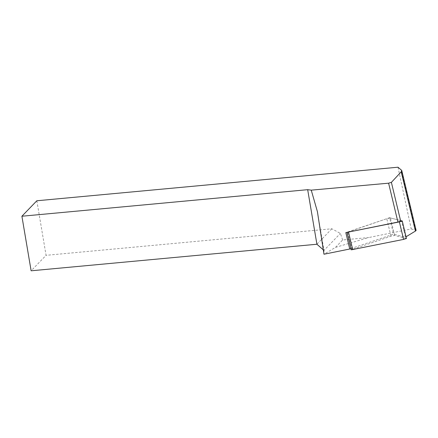 <?xml version="1.0" encoding="UTF-8"?>
<svg xmlns="http://www.w3.org/2000/svg" width="438" height="438" viewBox="0 0 438 438"><rect width="100%" height="100%" fill="white"/><g stroke="black" fill="none" stroke-linecap="round" stroke-linejoin="round"><path stroke-width="0.33" stroke-dasharray="2.19 1.64" d="M350.887 248.631L393.527 234.149L405.424 237.161L401.493 220.757L389.596 217.741L393.527 234.149M335.492 247.382L368.774 237.538L342.653 239.964L335.492 247.382L323.978 254.232M398 167.206L411.222 228.943L368.774 237.538M411.222 228.943L415.695 230.076A17.082 1.796 166.5 0 1 416.1 230.344M406.048 236.783L405.424 237.161M36.841 200.768L46.067 255.327L31.131 270.793M342.653 239.964L340.375 233.443L331.845 228.778L46.067 255.327M317.402 211.636L323.961 250.426L324.158 254.018M323.304 249.852L323.961 250.426L340.375 233.443M331.845 228.778L316.909 244.24M389.596 217.741L345.812 232.605M406.453 238.48L394.638 235.463L390.975 236.208L351.177 249.835M401.493 220.757L390.439 217.954L386.776 218.699L347.033 232.359M415.695 230.076L401.23 169.725M406.404 238.442L402.204 220.933M351.889 249.479L347.69 231.97M390.975 236.208L386.776 218.699M394.638 235.463L390.439 217.954"/><path stroke-width="0.66" d="M347.033 232.359L399.39 221.891L402.259 220.971L401.493 220.757L397.923 222.061L345.812 232.605L349.743 249.014L350.887 248.631M349.743 249.014L323.978 254.232L317.402 211.636L311.254 190.152L388.605 183.183L391.386 182.361L401.208 171.811L401.745 170.448L398 167.206L36.841 200.768L21.9 216.23L307.679 189.676L311.254 190.152M401.745 170.448L416.1 230.344A17.082 1.796 166.5 0 1 415.41 231.078L406.048 236.783M323.304 249.852L316.909 244.24L31.131 270.793L21.9 216.23M316.909 244.24L307.679 189.676M346.989 232.37L351.177 249.835L403.584 239.4L406.453 238.48L402.259 220.971M397.923 222.061L388.605 183.183M400.704 221.234L391.386 182.361M415.41 231.078L401.208 171.811M403.584 239.4L399.39 221.891M352.732 249.693L348.538 232.184"/></g></svg>
